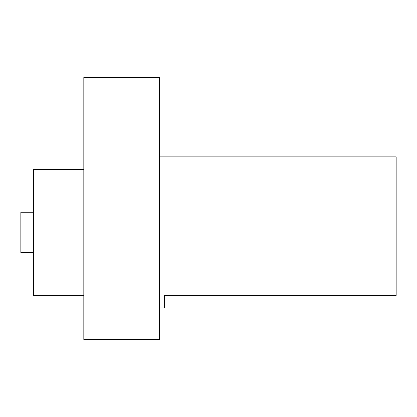 <?xml version="1.0" encoding="UTF-8"?>
<svg xmlns="http://www.w3.org/2000/svg" width="417" height="417" viewBox="0 0 417 417"><rect width="100%" height="100%" fill="white"/><g stroke="black" fill="none" stroke-linecap="round" stroke-linejoin="round"><path stroke-width="0.63" d="M159.383 339.48L159.383 77.52L83.822 77.52L83.822 339.48L159.383 339.48L83.822 339.48M159.383 307.981L164.423 307.981L164.423 295.408L396.15 295.408L396.15 156.875L159.383 156.875M83.822 295.398L33.443 295.398L33.443 169.458L83.822 169.458M62.936 169.516L62.044 169.568M61.362 169.599L60.574 169.63M59.767 169.651L58.906 169.662M58.046 169.656L57.212 169.646M56.394 169.62L55.664 169.589M33.443 252.577L20.85 252.577L20.85 212.279L33.443 212.279"/></g></svg>
